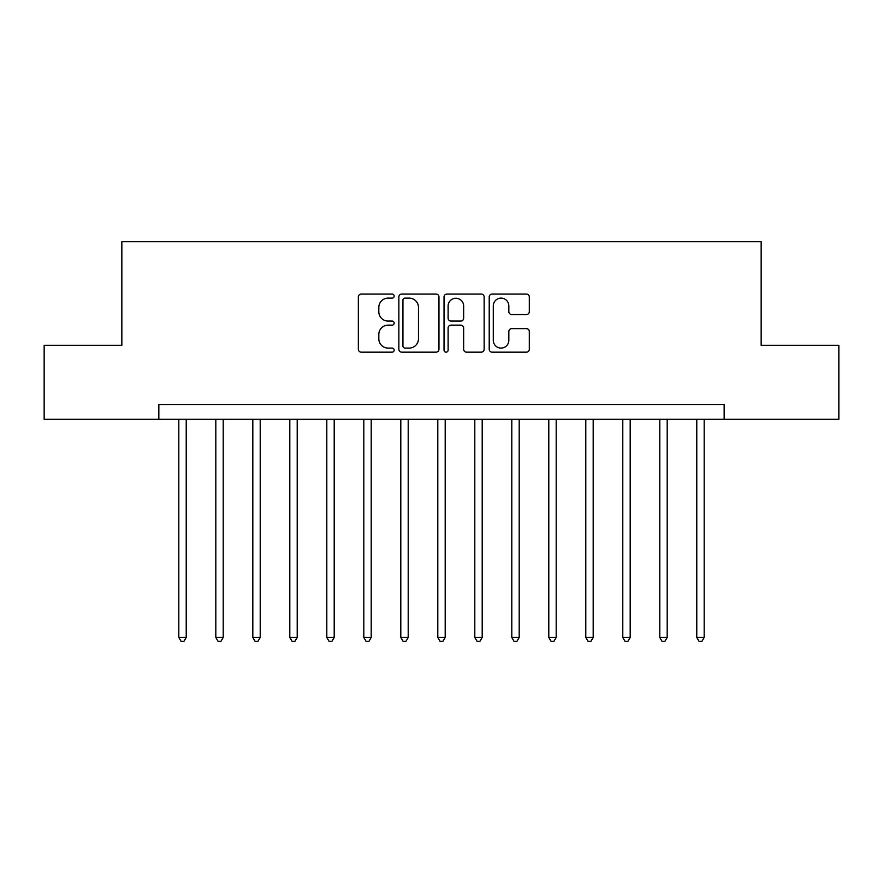 <?xml version="1.0" encoding="UTF-8"?>
<svg xmlns="http://www.w3.org/2000/svg" width="883" height="883" viewBox="0 0 883 883"><rect width="100%" height="100%" fill="white"/><g stroke="black" fill="none" stroke-linecap="round" stroke-linejoin="round"><path stroke-width="1.32" d="M394.149 296.092A2.031 2.031 0 0 0 392.107 294.061L361.246 294.061A2.903 2.903 0 0 0 358.343 296.964L358.343 349.26A2.903 2.903 0 0 0 361.246 352.162L392.107 352.162A2.031 2.031 0 0 0 394.149 350.132A2.031 2.031 0 0 0 392.107 348.09L388.112 348.09A9.294 9.294 0 0 1 378.818 338.796L378.818 334.436A9.294 9.294 0 0 1 388.112 325.143L392.107 325.143A2.031 2.031 0 0 0 394.149 323.112A2.031 2.031 0 0 0 392.107 321.07L388.112 321.07A9.294 9.294 0 0 1 378.818 311.776L378.818 307.416A9.294 9.294 0 0 1 388.112 298.123L392.107 298.123A2.031 2.031 0 0 0 394.149 296.092M526.4 314.536A2.903 2.903 0 0 0 529.314 311.633L529.314 296.964A2.903 2.903 0 0 0 526.4 294.061L492.118 294.061A2.903 2.903 0 0 0 489.215 296.964L489.215 349.26A2.903 2.903 0 0 0 492.118 352.162L526.4 352.162A2.903 2.903 0 0 0 529.314 349.26L529.314 331.533A2.903 2.903 0 0 0 526.4 328.631L511.732 328.631A2.903 2.903 0 0 0 508.829 331.533L508.829 340.319A7.77 7.77 0 0 1 501.058 348.09A7.77 7.77 0 0 1 493.288 340.319L493.288 305.893A7.77 7.77 0 0 1 501.058 298.123A7.77 7.77 0 0 1 508.829 305.893L508.829 311.633A2.903 2.903 0 0 0 511.732 314.536L526.4 314.536M158.841 419.304L44.15 419.304L44.15 345.308L121.843 345.308L121.843 241.71L761.157 241.71L761.157 345.308L838.85 345.308L838.85 419.304L724.159 419.304L724.159 404.502L158.841 404.502L158.841 419.304L724.159 419.304M438.961 296.964A2.903 2.903 0 0 0 436.047 294.061L401.776 294.061A2.903 2.903 0 0 0 398.862 296.964L398.862 349.26A2.903 2.903 0 0 0 401.776 352.162L436.047 352.162A2.903 2.903 0 0 0 438.961 349.26L438.961 296.964M446.953 294.061L481.224 294.061A2.903 2.903 0 0 1 484.138 296.964L484.138 349.26A2.903 2.903 0 0 1 481.224 352.162L466.555 352.162A2.903 2.903 0 0 1 463.652 349.26L463.652 328.046A2.903 2.903 0 0 0 460.749 325.143L451.014 325.143A2.903 2.903 0 0 0 448.111 328.046L448.111 350.132A2.031 2.031 0 0 1 446.081 352.162A2.031 2.031 0 0 1 444.039 350.132L444.039 296.964A2.903 2.903 0 0 1 446.953 294.061M404.966 298.123A2.031 2.031 0 0 0 402.935 300.154L402.935 346.059A2.031 2.031 0 0 0 404.966 348.09L409.182 348.09A9.294 9.294 0 0 0 418.476 338.796L418.476 307.416A9.294 9.294 0 0 0 409.182 298.123L404.966 298.123M463.652 306.037A7.77 7.77 0 0 0 455.882 298.266A7.77 7.77 0 0 0 448.111 306.037L448.111 318.167A2.903 2.903 0 0 0 451.014 321.07L460.749 321.07A2.903 2.903 0 0 0 463.652 318.167L463.652 306.037M178.819 419.304L178.819 637.438L186.225 637.438L186.225 419.304M186.225 637.438L183.995 641.29L181.037 641.29L178.819 637.438M215.816 419.304L215.816 637.438L223.211 637.438L223.211 419.304M223.211 637.438L220.993 641.29L218.035 641.29L215.816 637.438M252.814 419.304L252.814 637.438L260.209 637.438L260.209 419.304M260.209 637.438L257.991 641.29L255.032 641.29L252.814 637.438M289.812 419.304L289.812 637.438L297.207 637.438L297.207 419.304M297.207 637.438L294.988 641.29L292.03 641.29L289.812 637.438M326.809 419.304L326.809 637.438L334.204 637.438L334.204 419.304M334.204 637.438L331.986 641.29L329.028 641.29L326.809 637.438M363.807 419.304L363.807 637.438L371.202 637.438L371.202 419.304M371.202 637.438L368.984 641.29L366.026 641.29L363.807 637.438M400.805 419.304L400.805 637.438L408.2 637.438L408.2 419.304M408.2 637.438L405.981 641.29L403.023 641.29L400.805 637.438M437.802 419.304L437.802 637.438L445.198 637.438L445.198 419.304M445.198 637.438L442.979 641.29L440.021 641.29L437.802 637.438M474.8 419.304L474.8 637.438L482.195 637.438L482.195 419.304M482.195 637.438L479.977 641.29L477.019 641.29L474.8 637.438M511.798 419.304L511.798 637.438L519.193 637.438L519.193 419.304M519.193 637.438L516.974 641.29L514.016 641.29L511.798 637.438M548.796 419.304L548.796 637.438L556.191 637.438L556.191 419.304M556.191 637.438L553.972 641.29L551.014 641.29L548.796 637.438M585.793 419.304L585.793 637.438L593.188 637.438L593.188 419.304M593.188 637.438L590.97 641.29L588.012 641.29L585.793 637.438M622.791 419.304L622.791 637.438L630.186 637.438L630.186 419.304M630.186 637.438L627.968 641.29L625.009 641.29L622.791 637.438M659.789 419.304L659.789 637.438L667.184 637.438L667.184 419.304M667.184 637.438L664.965 641.29L662.007 641.29L659.789 637.438M696.775 419.304L696.775 637.438L704.181 637.438L704.181 419.304M704.181 637.438L701.963 641.29L699.005 641.29L696.775 637.438"/></g></svg>
